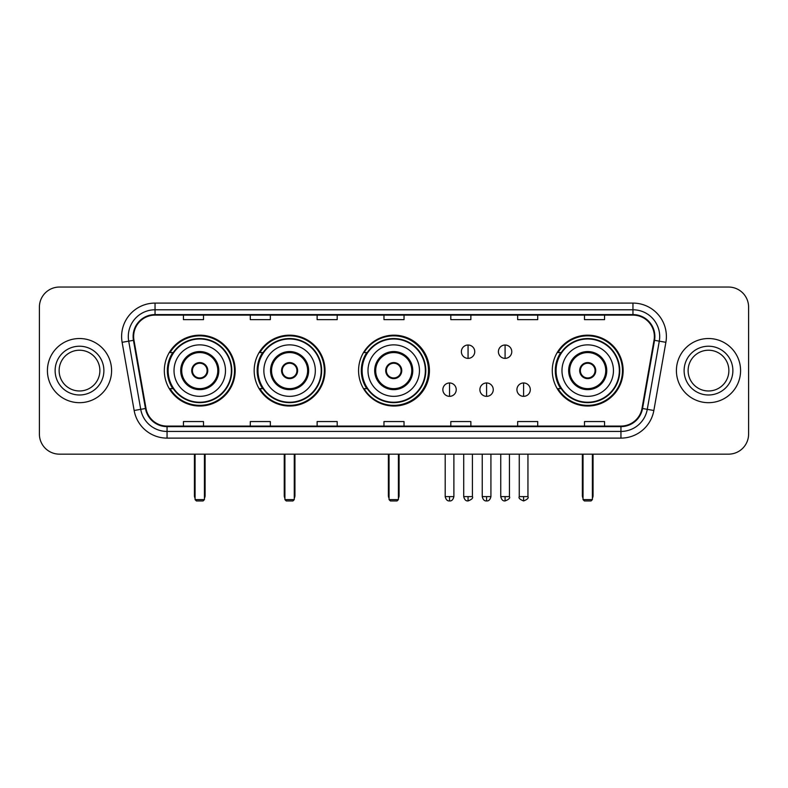 <?xml version="1.0" encoding="UTF-8"?>
<svg xmlns="http://www.w3.org/2000/svg" width="788" height="788" viewBox="0 0 788 788"><rect width="100%" height="100%" fill="white"/><g stroke="black" fill="none" stroke-linecap="round" stroke-linejoin="round"><path stroke-width="1.18" d="M552.28 370.606A35.43 35.43 0 0 0 587.71 406.027A35.43 35.43 0 0 0 623.141 370.606A35.43 35.43 0 0 0 587.71 335.176A35.43 35.43 0 0 0 552.28 370.606M358.57 370.606A35.43 35.43 0 0 0 394 406.027A35.43 35.43 0 0 0 429.43 370.606A35.43 35.43 0 0 0 394 335.176A35.43 35.43 0 0 0 358.57 370.606M254.169 370.606A35.43 35.43 0 0 0 289.59 406.027A35.43 35.43 0 0 0 325.02 370.606A35.43 35.43 0 0 0 289.59 335.176A35.43 35.43 0 0 0 254.169 370.606M164.328 370.606A35.43 35.43 0 0 0 199.758 406.027A35.43 35.43 0 0 0 235.179 370.606A35.43 35.43 0 0 0 199.758 335.176A35.43 35.43 0 0 0 164.328 370.606M172.828 388.651A32.416 32.416 0 0 1 172.828 352.561M262.66 388.651A32.416 32.416 0 0 1 262.66 352.561M366.804 388.651A32.416 32.416 0 0 1 366.804 352.561M560.78 388.651A32.416 32.416 0 0 1 560.78 352.561M39.4 307.103L39.4 434.109A20.055 20.055 0 0 0 59.455 454.154L728.545 454.154A20.055 20.055 0 0 0 748.6 434.109L748.6 307.103A20.055 20.055 0 0 0 728.545 287.049L59.455 287.049A20.055 20.055 0 0 0 39.4 307.103L39.4 434.109M47.418 370.606A32.081 32.081 0 0 0 79.509 402.688A32.081 32.081 0 0 0 111.591 370.606A32.081 32.081 0 0 0 79.509 338.525A32.081 32.081 0 0 0 47.418 370.606A32.081 32.081 0 0 0 79.509 402.688A32.081 32.081 0 0 0 111.591 370.606A32.081 32.081 0 0 0 79.509 338.525A32.081 32.081 0 0 0 47.418 370.606M676.409 370.606A32.081 32.081 0 0 0 708.491 402.688A32.081 32.081 0 0 0 740.582 370.606A32.081 32.081 0 0 0 708.491 338.525A32.081 32.081 0 0 0 676.409 370.606A32.081 32.081 0 0 0 708.491 402.688A32.081 32.081 0 0 0 740.582 370.606A32.081 32.081 0 0 0 708.491 338.525A32.081 32.081 0 0 0 676.409 370.606M133.645 336.515A21.394 21.394 0 0 1 155.039 315.121L632.961 315.121A21.394 21.394 0 0 1 654.03 340.229L642.003 408.411A21.394 21.394 0 0 1 620.944 426.081L167.056 426.081A21.394 21.394 0 0 1 145.997 408.411L133.97 340.229A21.394 21.394 0 0 1 133.645 336.515M133.113 336.515A21.926 21.926 0 0 0 133.448 340.327L145.465 408.499A21.926 21.926 0 0 0 167.056 426.623L620.944 426.623A21.926 21.926 0 0 0 642.535 408.499L654.552 340.327A21.926 21.926 0 0 0 632.961 314.589L155.039 314.589A21.926 21.926 0 0 0 133.113 336.515M122.12 342.317A33.421 33.421 0 0 1 155.039 303.094L632.961 303.094A33.421 33.421 0 0 1 665.88 342.317L653.853 410.499A33.421 33.421 0 0 1 620.944 438.118L167.056 438.118A33.421 33.421 0 0 1 134.147 410.499L122.12 342.317L128.71 341.155A26.733 26.733 0 0 1 155.039 309.782L632.961 309.782A26.733 26.733 0 0 1 659.29 341.155L647.273 409.336A26.733 26.733 0 0 1 620.944 431.43L167.056 431.43A26.733 26.733 0 0 1 140.727 409.336L128.71 341.155A26.733 26.733 0 0 1 128.296 336.515M728.545 287.049L59.455 287.049M59.455 454.154L728.545 454.154M748.6 434.109L748.6 307.103M642.535 408.499L647.273 409.336L659.29 341.155L665.88 342.317M383.973 315.121L383.973 319.652L404.027 319.652L404.027 315.121M317.131 315.121L317.131 319.652L337.185 319.652L337.185 315.121M250.288 315.121L250.288 319.652L270.343 319.652L270.343 315.121M183.446 315.121L183.446 319.652L203.501 319.652L203.501 315.121M450.815 315.121L450.815 319.652L470.869 319.652L470.869 315.121M517.657 315.121L517.657 319.652L537.712 319.652L537.712 315.121M584.499 315.121L584.499 319.652L604.554 319.652L604.554 315.121M404.027 426.081L404.027 421.56L383.973 421.56L383.973 426.081M337.185 426.081L337.185 421.56L317.131 421.56L317.131 426.081M270.343 426.081L270.343 421.56L250.288 421.56L250.288 426.081M203.501 426.081L203.501 421.56L183.446 421.56L183.446 426.081M470.869 426.081L470.869 421.56L450.815 421.56L450.815 426.081M537.712 426.081L537.712 421.56L517.657 421.56L517.657 426.081M604.554 426.081L604.554 421.56L584.499 421.56L584.499 426.081M99.879 370.606A20.37 20.37 0 0 0 79.509 350.227A20.37 20.37 0 0 0 59.13 370.606A20.37 20.37 0 0 0 79.509 390.976A20.37 20.37 0 0 0 99.879 370.606A20.37 20.37 0 0 1 79.509 390.976A20.37 20.37 0 0 1 59.13 370.606M174.02 370.606A25.738 25.738 0 0 1 199.758 344.868A25.738 25.738 0 0 1 225.486 370.606A25.738 25.738 0 0 1 199.758 396.344A25.738 25.738 0 0 1 174.02 370.606A25.738 25.738 0 0 0 199.758 396.344A25.738 25.738 0 0 0 225.486 370.606M181.713 370.606A18.045 18.045 0 0 0 199.758 388.651A18.045 18.045 0 0 0 217.803 370.606A18.045 18.045 0 0 0 199.758 352.561A18.045 18.045 0 0 0 181.713 370.606M173.232 352.561A32.081 32.081 0 0 0 173.232 388.651M231.376 370.606A31.619 31.619 0 0 0 199.758 338.988A31.619 31.619 0 0 0 168.139 370.606A31.619 31.619 0 0 0 199.758 402.225A31.619 31.619 0 0 0 231.376 370.606M191.73 370.606A8.018 8.018 0 0 0 199.758 378.624A8.018 8.018 0 0 0 207.776 370.606A8.018 8.018 0 0 0 199.758 362.588A8.018 8.018 0 0 0 191.73 370.606M234.509 370.606A34.761 34.761 0 0 1 170.05 388.651L173.271 388.651A32.052 32.052 0 0 0 220.955 394.64A32.052 32.052 0 0 0 220.955 346.572A32.052 32.052 0 0 0 173.271 352.561L170.05 352.561A34.761 34.761 0 0 1 234.509 370.606M191.986 368.597L192.262 368.597A7.752 7.752 0 0 1 207.244 368.597L206.83 368.597A7.348 7.348 0 0 1 199.758 377.954A7.348 7.348 0 0 1 192.686 368.597A7.348 7.348 0 0 1 206.83 368.597L207.52 368.597M207.52 372.606L207.244 372.606A7.752 7.752 0 0 1 192.262 372.606L191.986 372.606M195.079 454.154L195.079 499.612L204.437 499.612L204.437 454.154M195.079 499.612L196.409 500.951L203.097 500.951L204.437 499.612M263.862 370.606A25.738 25.738 0 0 1 289.59 344.868A25.738 25.738 0 0 1 315.328 370.606A25.738 25.738 0 0 1 289.59 396.344A25.738 25.738 0 0 1 263.862 370.606A25.738 25.738 0 0 0 289.59 396.344A25.738 25.738 0 0 0 315.328 370.606M271.545 370.606A18.045 18.045 0 0 0 289.59 388.651A18.045 18.045 0 0 0 307.635 370.606A18.045 18.045 0 0 0 289.59 352.561A18.045 18.045 0 0 0 271.545 370.606M263.064 352.561A32.081 32.081 0 0 0 263.064 388.651M321.209 370.606A31.619 31.619 0 0 0 289.59 338.988A31.619 31.619 0 0 0 257.971 370.606A31.619 31.619 0 0 0 289.59 402.225A31.619 31.619 0 0 0 321.209 370.606M281.572 370.606A8.018 8.018 0 0 0 289.59 378.624A8.018 8.018 0 0 0 297.618 370.606A8.018 8.018 0 0 0 289.59 362.588A8.018 8.018 0 0 0 281.572 370.606M324.351 370.606A34.761 34.761 0 0 1 259.882 388.651L263.103 388.651A32.052 32.052 0 0 0 310.797 394.64A32.052 32.052 0 0 0 310.797 346.572A32.052 32.052 0 0 0 263.103 352.561L259.882 352.561A34.761 34.761 0 0 1 324.351 370.606M281.828 368.597L282.104 368.597A7.752 7.752 0 0 1 297.086 368.597L296.662 368.597A7.348 7.348 0 0 1 289.59 377.954A7.348 7.348 0 0 1 282.518 368.597A7.348 7.348 0 0 1 296.662 368.597L297.362 368.597M297.362 372.606L297.086 372.606A7.752 7.752 0 0 1 282.104 372.606L281.828 372.606M284.911 454.154L284.911 499.612L294.269 499.612L294.269 454.154M284.911 499.612L286.251 500.951L292.929 500.951L294.269 499.612M367.996 370.606A25.738 25.738 0 0 1 393.734 344.868A25.738 25.738 0 0 1 419.462 370.606A25.738 25.738 0 0 1 393.734 396.344A25.738 25.738 0 0 1 367.996 370.606A25.738 25.738 0 0 0 393.734 396.344A25.738 25.738 0 0 0 419.462 370.606M375.689 370.606A18.045 18.045 0 0 0 393.734 388.651A18.045 18.045 0 0 0 411.779 370.606A18.045 18.045 0 0 0 393.734 352.561A18.045 18.045 0 0 0 375.689 370.606M367.208 352.561A32.081 32.081 0 0 0 367.208 388.651M425.353 370.606A31.619 31.619 0 0 0 393.734 338.988A31.619 31.619 0 0 0 362.116 370.606A31.619 31.619 0 0 0 393.734 402.225A31.619 31.619 0 0 0 425.353 370.606M385.716 370.606A8.018 8.018 0 0 0 393.734 378.624A8.018 8.018 0 0 0 401.752 370.606A8.018 8.018 0 0 0 393.734 362.588A8.018 8.018 0 0 0 385.716 370.606M428.495 370.606A34.761 34.761 0 0 1 364.026 388.651L367.247 388.651A32.052 32.052 0 0 0 414.941 394.64A32.052 32.052 0 0 0 414.941 346.572A32.052 32.052 0 0 0 367.247 352.561L364.026 352.561A34.761 34.761 0 0 1 428.495 370.606M385.962 368.597L386.238 368.597A7.752 7.752 0 0 1 401.23 368.597L400.806 368.597A7.348 7.348 0 0 1 393.734 377.954A7.348 7.348 0 0 1 386.662 368.597A7.348 7.348 0 0 1 400.806 368.597L401.496 368.597M401.496 372.606L400.806 372.606A7.348 7.348 0 0 1 386.662 372.606L385.962 372.606M400.806 372.606L401.23 372.606A7.752 7.752 0 0 1 386.238 372.606L386.662 372.606M389.055 454.154L389.055 499.612L398.413 499.612L398.413 454.154M389.055 499.612L390.395 500.951L397.073 500.951L398.413 499.612M561.972 370.606A25.738 25.738 0 0 1 587.71 344.868A25.738 25.738 0 0 1 613.448 370.606A25.738 25.738 0 0 1 587.71 396.344A25.738 25.738 0 0 1 561.972 370.606A25.738 25.738 0 0 0 587.71 396.344A25.738 25.738 0 0 0 613.448 370.606M569.665 370.606A18.045 18.045 0 0 0 587.71 388.651A18.045 18.045 0 0 0 605.755 370.606A18.045 18.045 0 0 0 587.71 352.561A18.045 18.045 0 0 0 569.665 370.606M561.184 352.561A32.081 32.081 0 0 0 561.184 388.651L558.002 388.651A34.761 34.761 0 0 0 622.471 370.606A34.761 34.761 0 0 0 558.002 352.561L561.223 352.561A32.052 32.052 0 0 1 608.917 346.572A32.052 32.052 0 0 1 608.917 394.64A32.052 32.052 0 0 1 561.223 388.651M619.329 370.606A31.619 31.619 0 0 0 587.71 338.988A31.619 31.619 0 0 0 556.092 370.606A31.619 31.619 0 0 0 587.71 402.225A31.619 31.619 0 0 0 619.329 370.606M579.692 370.606A8.018 8.018 0 0 0 587.71 378.624A8.018 8.018 0 0 0 595.728 370.606A8.018 8.018 0 0 0 587.71 362.588A8.018 8.018 0 0 0 579.692 370.606M579.948 368.597L580.214 368.597A7.752 7.752 0 0 1 595.206 368.597L594.782 368.597A7.348 7.348 0 0 1 587.71 377.954A7.348 7.348 0 0 1 580.638 368.597A7.348 7.348 0 0 1 594.782 368.597L595.472 368.597M595.472 372.606L594.782 372.606A7.348 7.348 0 0 1 580.638 372.606L579.948 372.606M594.782 372.606L595.206 372.606A7.752 7.752 0 0 1 580.214 372.606L580.638 372.606M583.031 454.154L583.031 499.612L592.389 499.612L592.389 454.154M583.031 499.612L584.371 500.951L591.049 500.951L592.389 499.612M728.87 370.606A20.37 20.37 0 0 0 708.491 350.227A20.37 20.37 0 0 0 688.121 370.606A20.37 20.37 0 0 0 708.491 390.976A20.37 20.37 0 0 0 728.87 370.606A20.37 20.37 0 0 1 708.491 390.976A20.37 20.37 0 0 1 688.121 370.606M468.062 345.006A6.688 6.688 0 0 0 461.374 351.684A6.688 6.688 0 0 0 468.062 358.373A6.688 6.688 0 0 0 474.75 351.684A6.688 6.688 0 0 0 468.062 345.006L468.062 358.373A6.688 6.688 0 0 0 474.75 351.684A6.688 6.688 0 0 0 468.062 345.006M505.088 345.006A6.688 6.688 0 0 0 498.41 351.684A6.688 6.688 0 0 0 505.088 358.373A6.688 6.688 0 0 0 511.776 351.684A6.688 6.688 0 0 0 505.088 345.006L505.088 358.373A6.688 6.688 0 0 0 511.776 351.684A6.688 6.688 0 0 0 505.088 345.006M449.544 382.968A6.688 6.688 0 0 0 442.866 389.656A6.688 6.688 0 0 0 449.544 396.344A6.688 6.688 0 0 0 456.232 389.656A6.688 6.688 0 0 0 449.544 382.968L449.544 396.344A6.688 6.688 0 0 0 456.232 389.656A6.688 6.688 0 0 0 449.544 382.968M486.58 382.968A6.688 6.688 0 0 0 479.892 389.656A6.688 6.688 0 0 0 486.58 396.344A6.688 6.688 0 0 0 493.258 389.656A6.688 6.688 0 0 0 486.58 382.968L486.58 396.344A6.688 6.688 0 0 0 493.258 389.656A6.688 6.688 0 0 0 486.58 382.968M523.606 382.968A6.688 6.688 0 0 0 516.928 389.656A6.688 6.688 0 0 0 523.606 396.344A6.688 6.688 0 0 0 530.294 389.656A6.688 6.688 0 0 0 523.606 382.968L523.606 396.344A6.688 6.688 0 0 0 530.294 389.656A6.688 6.688 0 0 0 523.606 382.968M632.961 303.094L632.961 314.589M128.71 341.155L133.448 340.327M167.056 438.118L167.056 426.623M620.944 426.623L620.944 438.118M134.147 410.499L145.465 408.499M654.552 340.327L659.29 341.155M155.039 303.094L155.039 314.589M647.273 409.336L653.853 410.499M103.888 370.606A24.389 24.389 0 0 0 79.509 346.218A24.389 24.389 0 0 0 55.121 370.606A24.389 24.389 0 0 0 79.509 394.985A24.389 24.389 0 0 0 103.888 370.606M218.808 370.606A19.05 19.05 0 0 0 199.758 351.556A19.05 19.05 0 0 0 180.708 370.606A19.05 19.05 0 0 0 199.758 389.656A19.05 19.05 0 0 0 218.808 370.606M194.409 454.154L194.409 495.603L195.079 495.603M204.437 495.603L205.107 495.603L205.107 454.154M308.64 370.606A19.05 19.05 0 0 0 289.59 351.556A19.05 19.05 0 0 0 270.54 370.606A19.05 19.05 0 0 0 289.59 389.656A19.05 19.05 0 0 0 308.64 370.606M284.241 454.154L284.241 495.603L284.911 495.603M294.269 495.603L294.939 495.603L294.939 454.154M412.784 370.606A19.05 19.05 0 0 0 393.734 351.556A19.05 19.05 0 0 0 374.684 370.606A19.05 19.05 0 0 0 393.734 389.656A19.05 19.05 0 0 0 412.784 370.606M388.385 454.154L388.385 495.603L389.055 495.603M398.413 495.603L399.083 495.603L399.083 454.154M606.76 370.606A19.05 19.05 0 0 0 587.71 351.556A19.05 19.05 0 0 0 568.66 370.606A19.05 19.05 0 0 0 587.71 389.656A19.05 19.05 0 0 0 606.76 370.606M582.362 454.154L582.362 495.603L583.031 495.603M592.389 495.603L593.059 495.603L593.059 454.154M732.879 370.606A24.389 24.389 0 0 0 708.491 346.218A24.389 24.389 0 0 0 684.112 370.606A24.389 24.389 0 0 0 708.491 394.985A24.389 24.389 0 0 0 732.879 370.606M468.062 496.607L463.718 496.607C464.477 499.7 465.925 501.148 468.062 500.951L468.062 496.607L472.406 496.607L472.406 454.154M505.088 496.607L500.744 496.607C501.503 499.7 502.951 501.148 505.088 500.951L505.088 496.607L509.442 496.607L509.442 454.154M449.544 496.607L445.2 496.607C445.959 499.7 447.407 501.148 449.544 500.951L449.544 496.607L453.888 496.607L453.888 454.154M486.58 496.607L482.236 496.607C482.995 499.7 484.443 501.148 486.58 500.951L486.58 496.607L490.924 496.607L490.924 454.154M523.606 496.607L519.262 496.607C518.386 497.996 519.834 499.444 523.606 500.951L523.606 496.607L527.95 496.607L527.95 454.154M194.409 495.603A5.349 5.349 0 0 0 195.079 498.193M204.437 498.193A5.349 5.349 0 0 0 205.107 495.603M284.241 495.603A5.349 5.349 0 0 0 284.911 498.193M294.269 498.193A5.349 5.349 0 0 0 294.939 495.603M388.385 495.603A5.349 5.349 0 0 0 389.055 498.193M398.413 498.193A5.349 5.349 0 0 0 399.083 495.603M582.362 495.603A5.349 5.349 0 0 0 583.031 498.193M592.389 498.193A5.349 5.349 0 0 0 593.059 495.603M463.718 496.607L463.718 454.154M472.406 496.607C473.293 497.996 471.845 499.444 468.062 500.951M500.744 496.607L500.744 454.154M509.442 496.607C510.319 497.996 508.871 499.444 505.088 500.951M445.2 496.607L445.2 454.154M453.888 496.607C453.13 499.7 451.682 501.148 449.544 500.951M482.236 496.607L482.236 454.154M490.924 496.607C490.166 499.7 488.718 501.148 486.58 500.951M519.262 496.607L519.262 454.154M527.95 496.607C528.837 497.996 527.389 499.444 523.606 500.951"/></g></svg>
